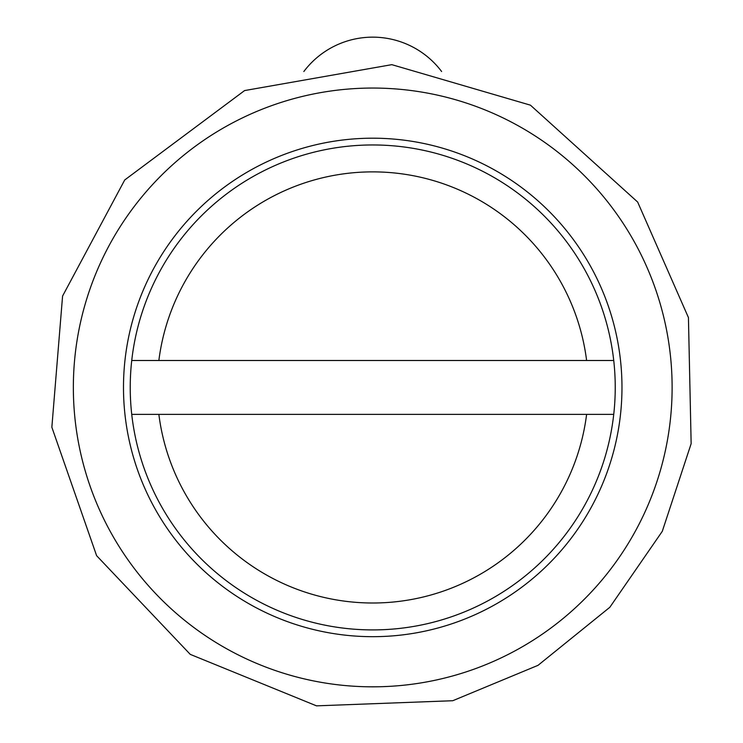 <?xml version="1.0" encoding="UTF-8"?>
<svg xmlns="http://www.w3.org/2000/svg" width="743" height="743" viewBox="0 0 743 743"><rect width="100%" height="100%" fill="white"/><g stroke="black" fill="none" stroke-linecap="round" stroke-linejoin="round"><path stroke-width="1.11" d="M667.558 439.503A299.383 299.383 0 0 0 270.415 106.082A299.383 299.383 0 0 0 180.233 616.727A299.383 299.383 0 0 0 667.558 439.503M618.176 430.782A249.239 249.239 0 0 0 287.55 153.207A249.239 249.239 0 0 0 212.47 578.323A249.239 249.239 0 0 0 618.176 430.782M303.841 71.523A86.225 86.225 0 0 1 441.621 71.523M158.863 414.38L131.734 414.38A242.506 242.506 0 0 1 131.734 360.494L613.737 360.494A242.506 242.506 0 0 1 613.737 414.38L158.863 414.38A215.563 215.563 0 0 0 586.608 414.38M158.863 360.494A215.563 215.563 0 0 1 586.608 360.494M613.737 360.494A242.506 242.506 0 0 0 131.734 360.494M131.734 414.38A242.506 242.506 0 0 0 613.737 414.38M691.148 443.664L688.436 317.567L637.652 202.04L530.437 105.162L391.821 64.66L244.596 90.572L124.731 179.964L62.579 296.058L51.852 427.244L96.618 555.69L190.254 654.369L316.499 705.85L452.747 700.723L538.034 665.329L609.836 607.282L662.292 531.319L691.148 443.664"/></g></svg>
